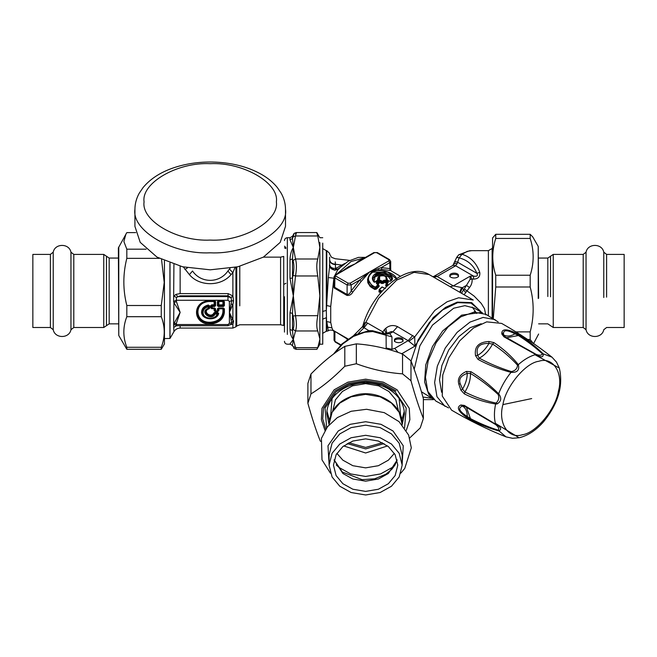 <?xml version="1.0" encoding="UTF-8"?>
<svg xmlns="http://www.w3.org/2000/svg" width="657" height="657" viewBox="0 0 657 657"><rect width="100%" height="100%" fill="white"/><g stroke="black" fill="none" stroke-linecap="round" stroke-linejoin="round"><path stroke-width="0.99" d="M498.187 321.938L485.901 314.325L473.911 312.149L460.861 316.805L447.984 327.038L436.1 342.765L428.167 360.882L425.465 377.249L427.806 391.416L435.829 401.057L448.567 407.89M495.058 319.606L483.067 317.43L470.018 322.086L457.141 332.327L445.257 348.054L437.324 366.171L434.622 382.53L436.962 396.705L444.986 406.346M481.179 323.729L470.018 327.728L458.939 336.532L448.706 350.05L441.865 365.62L439.508 379.713L441.611 392.262M503.903 335.086L501.981 332.458M462.807 406.256L464.622 406.198M466.404 417.252L467.258 416.497C467.234 411.413 465.665 407.948 462.561 406.116C457.584 407.833 459.144 411.29 467.258 416.497L470.445 418.632C480.111 423.576 489.35 427.42 498.17 430.163C499.394 428.873 498.548 427.001 495.641 424.57L464.926 406.428L462.561 406.116L460.861 404.991C456.254 407.2 458.101 411.29 466.404 417.252L470.946 420.012C480.669 424.915 489.9 428.528 498.647 430.869C502.096 429.432 501.077 427.19 495.616 424.159L464.351 405.435L460.861 404.991M464.786 406.346L477.672 413.721M498.17 430.163L505.98 436.864C487.215 429.358 469.082 420.455 451.573 410.149L442.251 396.031L442.761 374.958L448.813 357.827L459.76 340.769L473.5 328.007L486.706 321.864L501.644 323.408C519.326 333.419 536.112 344.679 551.987 357.17L543.134 353.819C536.728 347.405 528.975 341.221 519.884 335.259L515.219 332.705C505.898 328.5 501.439 328.943 501.825 334.027L503.96 336.836L535.808 354.55C541.163 357.761 543.61 357.523 543.134 353.819L542.28 353.762C535.496 347.487 527.546 341.41 518.43 335.522L514.989 333.822C506.432 329.403 502.654 329.773 503.656 334.947L505.102 336.836L536.169 354.369C539.734 355.667 541.77 355.462 542.28 353.762M495.641 424.57L495.616 424.159C494.031 418.353 494.031 411.627 495.616 403.981L497.094 403.94C501.332 401.386 501.849 397.994 498.647 393.773C489.892 385.027 480.661 377.668 470.946 371.681L466.404 371.427C459.875 374.408 457.329 378.613 458.775 384.049L460.861 390.094L464.351 393.88C474.362 398.881 484.784 402.256 495.616 403.981L495.641 402.996L496.405 402.782C498.77 400.236 499.361 397.469 498.17 394.479C489.35 386.324 480.103 379.311 470.445 373.422L467.258 373.365C460.877 375.607 458.545 379.081 460.245 383.787L462.561 389.166L460.861 390.094M464.351 405.435L464.844 406.387M466.429 407.283L470.946 420.012M495.403 423.354L518.332 437.275M466.404 371.427L467.258 373.365C467.234 378.481 465.665 383.745 462.561 389.166L464.926 391.999C474.839 397.058 485.08 400.721 495.641 402.996M470.946 371.681L470.445 373.422C470.667 379.409 468.827 385.602 464.926 391.999L464.351 393.88M475.528 355.618L477.639 355.388C482.057 352.809 485.835 348.818 488.972 343.422C479.38 343.209 475.602 347.2 477.639 355.388L479.282 358.122C489.219 363.543 499.92 368.035 511.384 371.599C515.26 370.77 517.297 368.618 517.494 365.152C510.234 357.137 501.94 350.099 492.61 344.054L488.972 343.422L488.923 341.484C478.666 342.083 474.206 346.797 475.528 355.618L478.025 359.42C488.069 364.849 499.065 369.16 511.006 372.371C517.264 372.733 519.712 370.154 518.332 364.635C511.409 356.11 503.278 348.777 493.949 342.617L488.923 341.484M519.129 437.751L512.534 438.285L519.129 437.751C527.899 435.69 536.055 430.351 543.594 421.728C558.187 403.71 563.435 385.84 559.329 368.117L556.504 362.138L551.987 357.17M503.96 336.836L504.962 336.754M498.17 394.479L498.647 393.773C501.652 385.988 505.767 378.859 511.006 372.371L511.384 371.599M517.494 365.152L518.332 364.635C524.155 359.445 529.985 356.078 535.808 354.55L536.169 354.369M506.596 337.706L519.884 335.259M501.825 334.027L503.656 334.947C506.793 336.721 510.571 336.343 514.989 333.822L515.219 332.705M478.025 359.42L479.282 358.122C484.579 355.322 489.022 350.624 492.61 344.054L493.949 342.617M558.524 367.665L535.003 354.764M384.698 334.306L389.823 333.616L391.966 336.893L372.683 331.522L372.552 330.726L383.195 333.584L386.111 335.587L386.185 348.834M372.683 331.522L364.725 332.261L353.458 336.417L342.806 343.849L334.15 353.622M377.956 280.005L377.759 278.404L378.095 280.087M386.628 279.849L386.012 278.864C386.415 276.104 384.271 275.201 379.565 276.178L378.457 279.882L375.788 281.935L374.005 282.05C371.451 279.003 371.911 276.244 375.393 273.772C383.245 269.559 397.707 277.024 390.644 281.056L388.862 281.13L386.226 279.611L386.628 279.849L386.965 278.404L386.817 279.767M481.006 312.436L461.633 315.146L442.613 331.013L432.454 346.526L425.752 364.898L424.603 381.955L428.635 394.085L431.739 397.764M374.276 281.96L373.012 278.814L375.796 274.478L379.081 273.435L385.922 274.158L390.775 276.827L391.72 278.806L390.266 281.089L389.141 281.106L386.464 279.619M378.268 279.783L374.49 282.034L373.012 279.422M370.088 331.44L364.035 327.712L367.641 323.121L382.686 331.801L384.485 333.846M394.405 341.402C394.167 338.183 403.275 338.183 403.037 341.402M386.111 347.988L391.966 349.294L394.726 348.407L398.101 352.415M386.012 278.864L386.521 280.202M390.644 281.056L390.151 281.352L390.644 281.056M374.005 282.05L374.58 282.264L374.005 282.05M378.687 279.028L378.21 280.416M394.405 340.227C394.167 343.439 403.275 343.439 403.037 340.227C403.275 337.008 394.167 337.008 394.405 340.227M450.144 286.698L453.346 285.894L470.289 276.112L470.116 279.373L466.462 285.368L469.517 287.503L464.08 294.747M460.319 292.57L462.405 287.717L466.462 285.368L464.269 288.949L474.173 296.118L481.261 303.427L484.472 308.65L485.753 314.851M344.703 263.514L335.53 268.549C332.483 268.434 330.561 267.415 329.757 265.477L328.319 277.533L333.879 278.207L330.717 306.474L330.717 322.456L331.941 327.9C332.853 330.299 333.501 331.161 333.879 330.487M335.407 269.469L336.179 268.935L335.53 268.549L335.415 264.59C331.916 264.319 329.995 262.775 329.65 259.958L329.642 257.142M387.753 282.88L387.753 282.379L383.975 280.243L382.325 281.336L380.699 280.391L379.056 280.506L376.477 282.502L376.469 283.668L378.095 284.612L375.311 287.175L372.462 285.532C367.091 281.056 367.148 276.613 372.65 272.187L387.72 272.039L396.27 278.716M376.477 282.502L376.97 283.151L379.516 281.18L379.516 281.886L381.955 282.83L384.394 281.648L384.394 280.941L381.955 282.009L379.056 280.506M377.463 284.514L379.976 282.559L379.516 281.886L376.97 283.873L376.97 283.151L376.97 283.832L376.469 283.668L376.97 283.832L376.97 283.151L376.97 283.832M464.269 288.949L463.546 289.934L465.797 292.636M433.144 276.884L436.7 276.26L453.346 285.902L462.405 287.717L463.546 289.934L461.501 293.252M383.105 333.551L383.581 332.697M382.078 333.148L384.378 329.617L386.111 333.657M383.195 333.584L389.823 333.616L392.886 331.842L391.375 331.571L387.277 333.148M481.786 312.625L471.652 302.631L457.256 302.13L445.471 307.41L433.234 317.545L414.928 346.14L408.145 340.655L392.886 331.842L397.551 326.644C393.338 324.763 389.437 325.297 385.848 328.229L384.378 329.617M401.484 353.901L414.928 346.14L414.698 336.926L408.785 341.32M470.116 279.373L472.112 279.126C472.35 282.28 471.488 285.072 469.517 287.503M470.289 276.112L472.112 279.126L473.557 279.126L473.557 276.112L470.289 276.112M449.831 276.737C449.593 273.526 458.701 273.526 458.463 276.737M488.389 315.762L488.389 250.662L471.627 250.662L467.226 251.376L462.027 254.275L459.144 257.856C467.661 260.115 473.574 265.272 476.883 273.337C478.165 275.776 477.056 276.696 473.557 276.112L455.646 265.773L457.116 263.695L459.144 257.856C457.067 257.158 456.385 257.133 457.1 257.799M452.878 265.428L456.681 257.372L458.734 254.793L462.027 254.275C470.535 256.912 476.448 262.931 479.758 272.335L476.883 273.337L457.477 262.127C455.211 261.494 454.504 261.502 455.334 262.159M479.758 272.335C480.3 276.663 478.23 278.921 473.557 279.126M335.415 264.59L335.218 261.905M336.179 268.935L337.526 269.436M329.65 259.958L329.65 264.59C328.96 266.438 330.594 268.237 334.553 269.994C336.951 269.822 338.412 269.304 338.946 268.426M335.078 274.979L337.747 269.92L339.644 268.13L334.815 270.282M334.503 270.019C331.916 269.567 330.225 268.22 329.42 265.986M328.319 277.533L326.315 310.433L326.775 331.243L326.315 331.243L326.315 317.717L322.579 319.154M330.717 306.474L326.775 305.53L326.775 250.662L326.315 250.662L326.315 310.433L322.579 311.475M381.955 291.774L379.204 290.189L379.483 289.589L382.267 287.019L385.01 288.604M381.044 292.349L379.204 291.289L379.204 290.468L378.949 291.872L379.204 289.712L382.226 291.174M379.204 290.189L379.483 289.589M382.768 287.183L382.267 287.019L382.768 287.183M380.699 280.391L379.976 282.559L381.602 283.495L383.22 283.397L384.821 282.338L384.394 281.648L387.753 283.118L388.156 281.681L385.61 280.211L383.975 280.243M368.322 276.991L367.559 279.512L367.83 282.773L370.285 286.624L374.777 289.466L376.395 289.121L379.105 286.608L378.095 284.612M374.777 289.466L375.311 287.175L375.853 287.774L372.19 286.132L367.969 279.274L369.053 284.169L371.624 286.887L375.032 288.883L378.596 285.976L378.596 285.278L375.853 287.774L376.395 289.121M387.77 285.368L386.127 283.947L388.147 282.658L388.156 281.681M385.955 284.736L386.497 283.742L388.369 284.826M353.753 335.415L362.253 326.94L364.035 327.712L358.476 333.271M472.202 307.065L476.793 313.479M363.387 327.268L365.809 322.39L367.641 323.121M385.848 328.229L386.858 333.37M362.204 326.964L362.836 326.077L362.598 326.882C371.336 292.332 407.471 261.158 429.095 274.544L473.254 300.044L458.701 297.761L447.121 301.76L434.819 310.408L414.698 336.926L397.551 326.644M449.831 275.562C449.593 278.773 458.701 278.773 458.463 275.562C458.701 272.351 449.593 272.351 449.831 275.562M453.954 264.081L455.309 263.482L457.116 263.695M343.923 269.871L348.456 266.742L355.248 263.81L335.916 274.979L334.898 277.911L334.052 276.737L335.193 274.905L355.248 263.81L360.43 260.336M389.839 269.813C390.964 270.15 390.964 269.756 389.839 268.623L390.192 270.479L381.922 269.477L369.489 272.039L359.74 280.022L361.128 281.483L352.858 292.037C351.323 294.665 349.327 295.781 346.863 295.395L334.241 288.029L333.362 285.738L334.052 282.362M335.916 276.154L348.128 283.2L350.156 283.2L388.821 260.878L389.839 262.636L389.839 268.623L381.274 267.58L369.489 272.039L361.128 281.483M350.156 283.2L351.175 284.966L351.175 290.944C350.115 293.342 348.76 294.517 347.11 294.484L347.11 284.966L351.175 284.966L359.74 280.022L351.175 290.944L352.858 292.037M346.863 295.395L347.11 294.484L334.898 287.438L334.052 285.113L334.052 276.737M330.717 322.456L326.775 321.511L328.311 330.8C329.264 329.904 330.964 329.855 333.428 330.635L334.052 331.81L334.898 331.834L334.898 341.361L335.916 341.944M387.367 283.808L384.821 282.338L385.61 280.211M386.127 284.662L387.228 285.869M362.795 326.159L364.183 323.26L365.809 322.39L378.588 298.319L396.672 280.12L414.091 272.335L429.095 274.544M432.815 276.696L435.024 275.989L436.7 276.26M433.866 277.295L437.061 276.498L455.646 265.773L452.977 265.354L455.859 265.633M347.619 339.226L334.544 331.169M388.821 260.878L388.821 259.704L376.617 252.649L374.58 252.649L355.248 263.81L358.541 260.977L362.59 259.088M360.422 260.336L373.858 252.584L377.332 252.584L389.544 259.63L390.685 261.461L389.839 262.636L381.274 267.58L381.922 269.477M383.22 283.397L382.325 281.336L381.602 283.495M385.758 284.867L385.774 285.91L386.653 286.411M342.88 483.708L336.105 475.569L333.46 465.14L336.105 454.701L342.88 446.563L352.85 441.036L365.629 438.876L378.399 441.036L388.369 446.563L395.144 454.701L397.789 465.14L395.144 475.569L388.369 483.708L378.399 489.235L365.629 491.395L352.85 489.235L342.88 483.708M348.834 442.736L365.629 447.425L382.415 442.736M339.784 486.237L351.109 492.52L365.629 494.976L380.14 492.52L391.473 486.237L399.169 476.99L402.174 465.14L399.169 453.281L391.473 444.033L380.14 437.751L365.629 435.295L351.109 437.751L339.784 444.033L332.081 453.281L329.075 465.14L332.081 476.99L339.784 486.237M32.85 326.981L32.85 254.932L32.85 327.506L50.392 327.506L53.225 329.715L53.225 252.748M606.608 297.136L606.608 254.407L624.15 254.407L624.15 327.506L606.608 327.506L603.775 329.715C602.067 338.741 587.752 338.741 586.044 329.715L586.044 252.189L583.211 254.407L583.211 327.506L553.243 327.506L553.243 254.407L547.823 258.061L547.823 296.521M280.58 257.142L283.717 256.419L283.717 325.486L280.58 324.772L280.58 257.142L263.367 257.142M235.017 267.399L232.89 272.721L231.034 274.626C221.031 286.698 199.4 286.707 189.397 274.626L183.369 266.964M230.829 324.714L233.046 323.811L233.605 321.298L229.383 312.387L232.89 304.413L233.605 300.914L232.89 295.962L230.944 297.58L228.151 295.839L180.141 295.839L176.405 297.457L176.405 301.514L180.141 312.387L173.916 323.761L176.405 323.26L176.405 325.724L173.916 327.309L176.413 325.732M230.09 268.278L229.49 269.066L232.89 272.721L232.89 295.962L228.151 293.613L227.971 296.578L177.669 296.578L176.01 294.344L173.916 296.126L176.405 297.457M233.046 296.291L230.944 297.58M233.605 300.914L231.732 300.717L231.075 297.843L227.971 296.578L227.971 300.265L176.109 300.265L173.62 301.555L173.916 302.762L180.141 312.387L176.405 323.26M232.89 321.593L232.89 304.413L232.89 319.088L231.141 319.951L229.383 312.387L231.732 300.717L229.383 301.415L227.971 300.265M233.605 321.298L231.732 322.661L231.141 319.951M232.89 304.413L231.141 304.142M176.405 301.514L173.916 302.762L173.62 324.993L176.109 324.517L227.971 324.517L229.383 323.359L231.732 322.661L231.461 324.024M233.046 323.811L231.083 324.418M232.89 323.967L232.89 328.081L232.89 323.967L230.944 324.492M229.49 269.066L227.913 271.012C219.413 283.471 201.026 283.471 192.517 271.012L189.397 274.626M228.151 293.613L180.141 293.613L176.01 294.344M175.772 325.79L176.216 325.724M173.62 324.993L173.916 331.678C175.353 329.371 177.431 328.172 180.141 328.081L180.141 325.732M173.916 264.434L173.62 301.555M175.559 325.847L176.405 325.724M169.925 263.071L169.925 338.265M217.13 313.373L217.13 314.021C215.406 320.131 203.35 319.203 203.054 312.937C202.98 309.882 204.705 307.813 208.22 306.745L208.22 308.322C198.923 311.615 211.168 321.61 215.2 314.021L217.722 314.013L218.296 313.356L217.697 312.757L214.305 313.102C211.234 319.639 200.845 311.155 208.852 308.65L209.271 305.883L208.22 306.745L208.047 306.121L208.827 306.597L208.45 308.642L209.682 308.076L209.682 305.784L208.54 305.39L208.047 306.121C199.933 307.648 201.165 318.325 209.484 318.588C213.55 318.653 216.293 317.126 217.722 314.013L217.13 313.373L217.697 312.33L214.888 312.33L215.2 314.021L214.634 313.685L217.13 313.373M217.418 305.677L218.871 304.823L218.871 301.514L222.928 301.514L222.928 304.823L218.469 304.922L218.469 301.604L222.928 301.276L223.372 305.866L223.372 301.169L218.025 301.506L218.025 305.538L223.372 305.866L223.372 306.515L224.39 305.677L224.39 301.645L223.372 300.816L218.428 300.816L217.418 301.645L217.418 305.677L218.428 306.515L223.372 306.515M218.428 306.515L218.871 305.25L222.928 305.25L222.928 304.823L224.39 305.677M223.372 300.816L222.928 301.514L224.39 301.645M217.418 301.645L218.871 301.514L218.428 300.816M217.853 311.451L218.871 310.621L218.871 308.7L222.928 308.7L222.928 311.886C222.123 318.152 217.886 321.61 210.215 322.267C193.823 322.842 193.823 300.939 210.215 301.514L214.125 301.514L214.125 304.823L211.776 304.823L210.757 305.653L210.757 307.87L211.776 308.7L214.125 308.7L214.125 310.621L215.143 311.451L217.853 311.451L214.97 310.613L214.568 308.363L211.603 307.862L211.603 306.367L212.211 305.866L214.97 305.538L214.97 301.506L210.215 301.169C202.036 301.875 197.519 305.562 196.657 312.239C195.909 326.521 224.522 326.521 223.774 312.239L223.372 308.363L218.428 308.363L217.418 311.106L215.578 310.761L215.578 308.839L214.568 308.01L212.211 308.01L212.211 306.515L214.568 306.515L215.578 305.677L215.578 301.645L214.568 300.816L210.215 300.816C191.943 300.183 191.943 324.599 210.215 323.958C218.765 323.228 223.487 319.368 224.39 312.387L224.39 308.839L223.372 308.01L218.428 308.01L217.418 308.839L217.418 310.761L218.469 310.72L218.871 308.47L218.428 308.01M211.776 304.823L212.211 306.515L211.16 305.751L211.16 307.969L215.578 308.839M214.125 310.621L214.527 310.72L214.125 308.47L214.568 308.01M223.372 308.01L222.928 308.47L223.339 308.798L217.418 308.839M224.39 312.387L223.339 311.985L223.339 308.798L224.39 308.839M210.757 305.653L214.125 305.25L214.125 304.823L214.568 306.515M215.578 301.645L214.125 301.514L214.527 304.922L215.578 305.677M222.928 311.886L223.339 311.985C224.053 325.798 196.377 325.798 197.1 311.985C197.929 305.53 202.307 301.957 210.215 301.276L214.125 301.276L214.568 300.816M227.971 324.517L227.971 325.453M215.143 311.451L215.578 310.761L214.97 310.613L214.527 310.72L215.143 311.213L217.853 311.213L218.871 310.621M210.757 307.87L212.211 308.01L211.776 308.7M214.634 313.685L213.919 312.896C211.143 318.817 201.732 311.139 208.983 308.864L208.45 308.642C200.204 311.558 211.061 320.419 214.634 313.685M209.682 305.784L208.54 305.39C199.367 306.54 200.377 318.596 209.657 318.711C214.141 318.653 217.015 316.871 218.296 313.356L217.697 312.33M134.923 209.337L134.923 226.353L140.212 242.351L156.974 257.092L182.498 266.767L210.215 269.822L237.933 266.767L263.457 257.092L280.227 242.351L285.508 226.353L285.508 209.337C285.475 203.686 284.029 198.307 281.18 193.207L277.328 187.516C273.271 182.531 268.105 178.211 261.823 174.573C247.689 166.582 231.083 162.394 212.006 162.024C199.588 161.868 187.803 163.47 176.659 166.829C162.107 171.247 150.921 178.146 143.095 187.532L139.227 193.248C136.393 198.332 134.964 203.703 134.923 209.337C131.556 230.845 172.963 254.752 210.215 252.814C247.467 254.752 288.875 230.845 285.508 209.337M322.743 237.711L319.869 237.711L316.814 232.537L296.381 232.537C294.443 233.079 293.507 233.695 293.572 234.409L292.496 236.274L290 237.711L287.347 237.711C285.606 237.891 284.645 238.852 284.465 240.593M317.783 234.253C316.452 231.527 316.452 232.093 317.783 235.97L295.519 235.97L293.03 236.922L292.496 238.483L293.326 247.484L290 239.862L290 237.99M295.519 234.253C296.701 231.519 296.701 232.093 295.519 235.97L293.326 247.484L292.496 258.957L293.03 260.558L295.519 258.998C296.701 263.268 296.701 268.935 295.519 275.981L293.03 275.316L292.496 278.042L293.326 295.839L292.496 313.356L293.03 316.083L295.519 315.697C296.701 322.702 296.701 327.794 295.519 330.972L293.03 329.346L292.496 330.512L293.326 339.308L292.496 345.352L293.03 346.477L295.519 347.652L296.381 349.368L316.814 349.368L317.783 347.652L319.869 339.308L319.869 242.597M317.783 258.998C316.452 263.268 316.452 268.935 317.783 275.981L295.519 275.981L293.326 295.839L290 278.379L290 259.802C290.205 254.752 291.306 250.645 293.326 247.484L295.519 258.998L317.783 258.998L319.869 247.484L317.783 235.97M317.783 315.697C316.452 322.702 316.452 327.794 317.783 330.972L295.519 330.972L293.326 339.308C291.306 337.041 290.205 333.756 290 329.469L290 312.773L293.326 295.839L295.519 315.697L317.783 315.697L319.869 295.839L317.783 275.981M317.783 330.972L319.86 338.782L319.869 344.194L322.743 344.194L322.743 243.139M292.496 236.553L292.496 238.483L290 239.862M290 343.923L292.496 345.631L290 343.923L293.326 339.308L295.519 347.652L317.783 347.652M290 329.469L292.496 330.512L292.496 313.356L290 312.773M290 278.379L292.496 278.042L292.496 258.957L290 259.802M284.465 332.081L284.465 296.759M320.649 441.397L320.271 441.028C316.148 430.737 312.018 418.164 307.887 403.291L310.975 393.888C322.25 386.965 333.534 377.759 344.81 366.261L356.332 363.74C371.731 369.406 387.137 372.774 402.544 373.858L410.978 380.74C415.109 395.604 419.232 408.186 423.363 418.476L420.275 427.879L409.705 437.964M327.022 411.454L329.42 420.045M401.838 420.045L404.227 411.454M423.363 418.476L423.363 398.585C419.232 383.721 415.109 371.139 410.978 360.849L402.544 353.967C387.137 348.309 371.731 344.933 356.332 343.857L344.81 346.379C333.534 353.294 322.25 362.5 310.975 373.997L307.887 383.409L307.887 403.291M410.978 360.849L410.978 380.74M402.544 373.858L402.544 353.967M356.332 343.857L356.332 363.74M344.81 366.261L344.81 346.379M310.975 373.997L310.975 393.888M135.712 232.611L126.817 232.611L118.375 247.878L118.769 335.489L118.769 247.057M125.898 234.073L123.886 241.546L126.817 249.184L126.817 258.349C122.851 274.068 122.851 289.786 126.817 305.505L126.817 316.699C122.851 326.89 122.851 337.09 126.817 347.282L126.817 349.302L118.769 335.489M164.431 260.862L164.431 343.948L161.261 349.302L161.261 347.282C165.227 337.09 165.227 326.89 161.261 316.699L161.261 305.505L164.217 282.436L161.54 259.515M126.817 305.505L161.261 305.505M161.261 316.699L126.817 316.699M159.257 258.349L126.817 258.349M126.817 249.184L146.141 249.184M126.817 347.282L161.261 347.282M161.261 349.302L126.817 349.302M538.625 298.237L538.231 246.416L538.231 298.483M533.114 343.2L530.183 339.505L530.183 331.875C534.149 316.92 534.149 301.957 530.183 286.994L530.183 275.242C534.149 262.972 534.149 250.711 530.183 238.45L530.183 234.311L532.687 236.816L538.231 246.416M492.569 318.169L492.569 237.957L495.739 234.311L495.739 238.45C491.773 250.711 491.773 262.972 495.739 275.242L495.739 286.994L493.292 318.588M530.183 339.505L527.711 339.505M515.909 331.875L530.183 331.875M530.183 286.994L495.739 286.994M495.739 275.242L530.183 275.242M530.183 238.45L495.739 238.45M495.739 234.311L530.183 234.311M460.245 383.787L458.775 384.049M496.405 402.782L497.094 403.94M502.933 404.597C497.669 423.051 508.444 439.607 522.52 434.696C535.874 433.062 555.592 409.237 558.376 391.367C563.64 372.913 552.874 356.357 538.789 361.276C525.436 362.902 505.718 386.727 502.933 404.597L531.685 398.577M391.695 279.085L390.964 277.574L387.835 275.406L384.92 274.421L380.436 273.977L375.147 275.603L373.472 277.517L373.02 279.11M391.038 280.358L388.501 276.737L381.454 274.79L375.048 276.737L374.063 281.582M377.389 280.424L377.775 278.149M386.965 278.445L387.433 280.12M379.171 276.408L377.931 277.64L379.286 276.145C383.672 275.127 386.234 275.883 386.965 278.404L386.965 278.404M421.408 391.736L432.758 398.791M482.402 312.798L474.083 308.002L464.877 305.669L453.708 308.215L432.437 325.133L419.848 345.853L414.197 369.365M492.126 317.914L492.126 248.502L492.569 247.738M375.393 273.772L375.796 274.478M480.628 311.771L479.824 310.441L470.979 303.132L457.683 302.631L442.67 309.89L429.423 322.464L418.024 340.178L411.052 361.03M391.966 336.893L391.966 349.294M422.927 397.05L432.298 398.347M394.726 348.407L408.145 340.655L412.818 335.456M376.617 252.649L377.635 253.241M374.58 252.649L373.562 253.241M388.821 259.704L389.839 260.287M348.128 283.2L347.11 284.966L334.898 277.911L334.651 288.341M335.916 274.979L334.898 275.562M342.511 265.214L335.407 264.221C331.925 263.95 330.003 262.389 329.65 259.54M371.928 287.823L372.462 285.532M372.24 272.417L372.65 272.187L372.24 272.417M386.127 284.424L386.497 283.742M459.793 292.266L461.518 287.552M340.679 345.188L335.193 342.018L334.052 340.186L334.898 341.361L340.991 344.876M378.596 285.976L378.769 285.261M347.11 339.595L346.863 338.256L334.651 331.21M379.516 281.41L379.656 276.967M378.859 270.585L378.292 268.614M365.128 257.626L351.002 261.568L337.23 273.731M327.301 327.096L331.933 327.868L327.301 327.129M378.949 291.872L380.625 292.841M379.105 286.608L379.089 285.45M385.774 285.91L386.127 285.237M347.996 338.946L346.863 338.256M336.212 464.918L338.987 467.447L350.666 473.927L365.629 476.456L380.592 473.927L392.262 467.447L395.046 464.918M394.381 453.371L388.369 460.179L378.399 465.706L365.629 467.866L352.85 465.706L342.88 460.179L336.869 453.371M343.685 445.931L365.629 452.993L387.564 445.931M334.076 460.015L342.88 473.475L352.85 479.002L365.629 481.162L378.399 479.002L388.369 473.475L397.173 460.015M400.556 415.249L399.16 398.52M332.729 410.937L335.44 399.817L342.363 391.49L352.563 385.831L365.629 383.622L378.687 385.831L388.887 391.49L395.818 399.817L398.52 410.937M332.089 398.52L330.693 415.249M384.025 443.598L365.629 448.92L347.225 443.598M329.075 424.2L332.081 412.341L339.784 403.094L351.109 396.812L365.629 394.356L380.14 396.812L391.473 403.094L399.169 412.341L402.174 424.2C402.864 404.958 378.875 389.667 357.121 394.652C339.685 399.013 330.34 408.859 329.075 424.2L329.075 424.816M402.174 463.916L403.267 445.799L393.034 430.992L381.019 424.323L365.629 421.72L350.23 424.323L338.215 430.992L327.983 445.799L329.075 463.916M329.075 465.14L329.075 455.014L332.081 443.155L339.784 433.907L351.109 427.625L365.629 425.169L380.14 427.625L391.473 433.907L399.169 443.155L402.174 455.014L402.174 465.14M106.467 256.731L106.467 325.675L109.177 323.852L109.177 258.53M103.757 326.981L103.757 254.932L103.757 327.506L106.467 325.675M73.789 326.981L73.789 254.932L73.789 327.506L103.757 327.506M118.375 258.061L109.177 258.061L103.757 254.407L73.789 254.407L70.956 252.189L70.956 329.715L73.789 327.506M50.392 254.932L50.392 327.506M550.533 296.824L550.533 256.23M606.608 254.407L603.775 252.189L603.775 297.506M239.78 305.825L239.78 266.331M280.58 324.772L239.78 324.772L236.725 326.036L236.725 267.038M235.945 267.202L235.945 326.816L232.89 328.081L180.141 328.081M227.913 271.012L231.034 274.626M180.141 293.613L180.141 266.2M187.516 267.801L184.962 269.51M170.007 263.104L170.007 338.437L173.916 331.678M229.383 323.359L229.383 301.415M210.215 301.514L210.215 300.816M214.888 312.33L213.919 312.896M208.45 304.971C203.941 306.063 201.65 308.527 201.584 312.371C201.732 320.32 217.221 321.183 218.691 313.332M208.983 308.864L209.682 308.076M144.064 201.88C141.107 182.983 177.489 161.975 210.215 163.683C242.95 161.975 279.332 182.983 276.375 201.88C279.332 220.777 242.95 241.784 210.215 240.076C177.489 241.784 141.107 220.777 144.064 201.88M292.496 345.631L293.03 346.477M293.03 329.346C294.205 326.562 294.205 322.135 293.03 316.083M293.03 275.316C294.205 269.214 294.205 264.295 293.03 260.558M293.03 236.922C294.205 233.605 294.205 233.112 293.03 235.428M287.347 334.429L287.347 237.711M284.465 284.103L285.91 283.274M285.91 247.558L284.465 246.194M285.91 248.625L284.465 247.796M325.782 429.128L322.718 418.887L323.548 408.219L335.169 390.89L348.514 383.483L365.629 380.584L382.735 383.483L396.089 390.89M406.272 430.401L409.878 419.651L409.278 408.317L397.115 389.815L383.318 382.16L365.629 379.163L347.939 382.16L334.134 389.815L321.971 408.317L321.372 419.651L324.977 430.401M404.581 427.83L406.198 408.013L395.087 391.703L382.177 384.534L365.629 381.733L349.072 384.534L336.162 391.703L325.051 408.013L326.669 427.83M329.075 424.562L326.882 414.066C326.094 396.475 347.75 380.485 370.211 383.195C380.814 384.353 389.445 388.254 396.105 394.898C401.55 400.606 404.31 406.995 404.367 414.066L402.174 424.562M505.98 436.864L512.534 438.285M556.504 362.138L559.329 368.117M505.028 336.786L517.798 344.227M372.552 330.726L369.16 330.652L354.509 335.029L341.845 344.038L333.452 354.131M488.389 250.662L492.126 248.502M378.719 285.54L378.489 284.514L376.798 283.537M385.955 284.949L386.193 283.717L387.926 282.625M387.039 333.271L387.679 332.902M349.754 260.386L335.259 258.743L331.654 257.372C329.839 254.67 329.165 253.339 329.642 253.356L326.775 250.662M330.487 267.752L329.65 264.623M326.315 250.662L322.579 248.502M326.315 331.243L322.579 333.403M379.04 290.944L379.212 289.54L381.988 286.986L385.396 288.505M396.754 279.266C395.588 272.836 379.574 267.752 372.363 272.154C372.544 272.047 368.61 273.583 367.969 279.274M474.773 312.059L474.477 311.558M433.71 399.604L423.363 399.612M458.734 254.793L469.591 250.76L471.627 250.662M390.685 261.461L390.685 269.838L391.276 270.988M326.775 331.243L328.311 330.8M433.53 276.597L452.763 265.485M334.052 340.186L334.052 331.81M365.547 257.38L358.41 257.396L348.35 261.149L338.955 268.417M400.409 276.26L391.26 270.98M334.117 459.867L342.338 472.03L362.097 479.667L374.704 478.797L385.848 474.231L391.851 469.262L395.005 464.984L397.132 459.867M402.174 424.816L402.174 424.2M330.414 473.147L321.996 459.851L321.421 438.375L327.449 426.787L337.361 417.589L351.15 411.274L366.573 409.278L384.246 412.637L399.07 421.654L408.646 435.09L411.307 447.844L404.761 468.425L400.836 473.147M109.177 323.852L118.375 323.852M70.956 252.189C69.248 243.164 54.933 243.164 53.225 252.189L50.392 254.407L32.85 254.407M70.956 329.715C69.248 338.741 54.933 338.741 53.225 329.715M547.823 258.061L538.625 258.061M553.243 327.506L547.823 323.852L538.625 323.852M583.211 254.407L553.243 254.407M586.044 329.715L583.211 327.506M586.044 252.189C587.752 243.164 602.067 243.164 603.775 252.189M236.725 326.036L235.945 326.816M170.007 338.437L164.431 338.585M176.298 325.732L227.971 325.732L231.527 323.967M283.717 325.486L284.465 325.486M319.869 344.194L317.085 349.007M293.572 347.504C293.507 348.21 294.443 348.834 296.381 349.368M290 344.194L287.347 344.194C285.606 344.022 284.645 343.061 284.465 341.32M533.591 343.529L538.625 334.027"/></g></svg>
